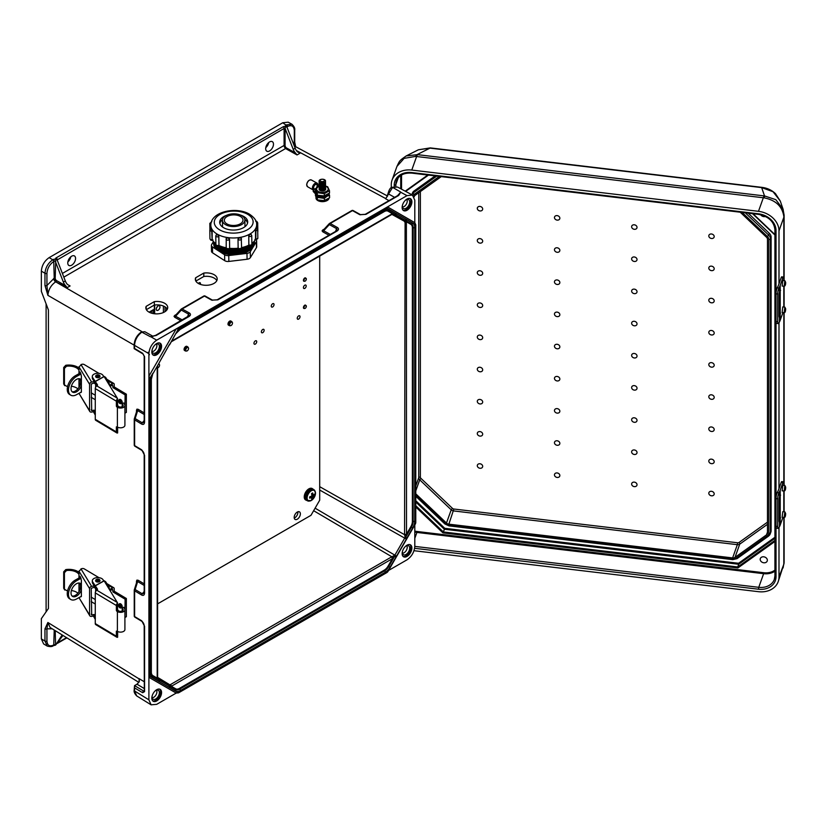 <?xml version="1.0" encoding="UTF-8"?>
<svg xmlns="http://www.w3.org/2000/svg" width="827" height="827" viewBox="0 0 827 827"><rect width="100%" height="100%" fill="white"/><g stroke="black" fill="none" stroke-linecap="round" stroke-linejoin="round"><path stroke-width="1.24" d="M402.46 553.16A4.424 2.553 120 0 0 404.093 552.746A4.424 2.553 120 0 0 406.822 549.324A4.424 2.553 120 0 0 406.76 545.706M402.47 551.402A5.169 2.977 120 0 0 403.007 554.359A5.169 2.977 120 0 0 406.036 554.472A5.169 2.977 120 0 0 409.53 549.469A5.169 2.977 120 0 0 408.083 545.582A5.169 2.977 120 0 0 406.036 546.037A5.169 2.977 120 0 0 405.251 546.585M407.008 545.189A6.885 3.98 120 0 0 402.511 551.258A6.885 3.98 120 0 0 403.566 556.778A6.885 3.98 120 0 0 407.008 556.437A6.885 3.98 120 0 0 411.515 550.368A6.885 3.98 120 0 0 410.45 544.848A6.885 3.98 120 0 0 407.008 545.189M403.111 556.437A6.885 3.98 120 0 0 406.036 555.878A6.885 3.98 120 0 0 410.388 550.255A6.885 3.98 120 0 0 409.934 544.631M136.858 581.67A1.375 0.796 180 0 0 136.486 581.216L136.931 580.099L138.171 580.265A1.375 0.806 -59.1 0 1 137.654 581.546L137.096 581.267L134.398 589.703M156.448 690.225A4.424 2.553 -60 0 1 156.499 693.843A4.424 2.553 -60 0 1 153.77 697.264A4.424 2.553 -60 0 1 152.137 697.678M154.938 691.103A5.169 2.977 -60 0 1 155.724 690.555A5.169 2.977 -60 0 1 157.771 690.1A5.169 2.977 -60 0 1 159.208 693.998A5.169 2.977 -60 0 1 155.724 698.991A5.169 2.977 -60 0 1 152.695 698.887A5.169 2.977 -60 0 1 152.158 695.921M156.696 700.955A6.885 3.98 -60 0 1 153.253 701.296A6.885 3.98 -60 0 1 152.199 695.776A6.885 3.98 -60 0 1 156.696 689.708A6.885 3.98 -60 0 1 160.138 689.367A6.885 3.98 -60 0 1 161.193 694.887A6.885 3.98 -60 0 1 156.696 700.955M159.611 689.149A6.885 3.98 -60 0 1 160.076 694.773A6.885 3.98 -60 0 1 155.724 700.397A6.885 3.98 -60 0 1 152.799 700.955M323.398 230.009A1.375 0.796 60 0 1 322.819 229.916L322.075 230.857A1.375 1.137 -177.9 0 0 323.161 230.413L323.688 230.754A1.375 0.806 -60.9 0 1 322.83 231.86L328.96 235.271M329.115 223.869L323.161 230.413M360.655 214.803A1.375 0.786 117.5 0 0 360.458 214.617L365.234 214.327A1.375 0.796 60 0 1 365.906 214.379L398.728 195.43L400.775 192.081L392.598 187.378L397.539 187.036L412.425 195.038L414.803 200.134L414.803 222.659L387.512 206.895L156.696 340.166C151.992 343.443 149.398 347.94 148.901 353.656L148.901 699.838L134.532 690.948L134.543 685.624L137.003 684.208L144.187 688.509M337.437 227.528L330.2 223.497A1.375 0.796 -120 0 0 329.528 223.445A1.375 0.796 -120 0 0 329.353 223.61A1.375 0.641 42.6 0 0 329.198 223.703A1.375 0.641 42.6 0 0 329.342 224.603L336.641 228.665L337.158 230.257L336.372 230.981A1.375 0.796 -120 0 1 337.044 231.043C338.822 229.823 338.977 228.676 337.519 227.58L337.437 227.528A1.375 0.806 119.1 0 0 336.579 228.634L335.555 231.457M406.76 199.524A4.424 2.553 -60 0 1 406.822 203.142A4.424 2.553 -60 0 1 404.093 206.564A4.424 2.553 -60 0 1 402.46 206.977M405.251 200.413A5.169 2.977 -60 0 1 406.036 199.855A5.169 2.977 -60 0 1 408.083 199.4A5.169 2.977 -60 0 1 409.53 203.297A5.169 2.977 -60 0 1 406.036 208.29A5.169 2.977 -60 0 1 403.007 208.187A5.169 2.977 -60 0 1 402.47 205.23M407.008 199.018A6.885 3.98 -60 0 1 410.45 198.676A6.885 3.98 -60 0 1 411.515 204.197A6.885 3.98 -60 0 1 407.008 210.265A6.885 3.98 -60 0 1 403.566 210.606A6.885 3.98 -60 0 1 402.511 205.086A6.885 3.98 -60 0 1 407.008 199.018M409.934 198.449A6.885 3.98 -60 0 1 410.388 204.073A6.885 3.98 -60 0 1 406.036 209.696A6.885 3.98 -60 0 1 403.111 210.265M269.581 141.934A5.51 3.184 -60 0 1 272.331 141.665A5.51 3.184 -60 0 1 273.179 146.079A5.51 3.184 -60 0 1 269.581 150.938A5.51 3.184 -60 0 1 266.821 151.207A5.51 3.184 -60 0 1 265.984 146.792A5.51 3.184 -60 0 1 269.581 141.934M268.703 142.564A5.51 3.184 -60 0 1 265.787 147.609M293.223 149.356A6.885 3.98 -120 0 0 295.394 152.902L286.555 147.981A2.067 1.189 60 0 1 286.524 147.961A2.067 1.189 60 0 1 285.067 145.438L285.108 128.454L293.223 149.356L295.167 148.229A6.885 3.98 60 0 0 297.338 151.775L299.953 153.243L297.358 151.796M62.387 273.437L284.095 145.438A2.75 1.592 -120 0 0 286.039 148.808A2.75 1.592 -120 0 0 286.07 148.829L297.038 154.938L295.394 152.902M175.117 315.893L175.613 315.273L175.117 315.893A1.375 1.137 2.1 0 1 174.032 316.338L174.786 317.33A1.375 0.806 119.1 0 0 175.634 316.234L175.117 315.893L181.072 309.339M156.179 335.462A1.375 0.796 60 0 0 155.507 335.411L189.114 315.728L188.587 314.136L181.299 310.073A1.375 0.641 -137.4 0 1 181.154 309.174A1.375 0.641 -137.4 0 1 181.309 309.081A1.375 0.796 60 0 1 181.475 308.916A1.375 0.796 60 0 1 182.147 308.978L189.466 313.051C190.923 314.146 190.768 315.304 189.001 316.514L156.179 335.462L150.307 336.692L141.851 332.154C137.385 335.524 134.946 339.928 134.532 345.355L134.543 348.446L142.668 353.305A1.375 0.806 120.9 0 0 142.947 353.935L134.139 348.663L134.139 344.807A1.375 0.796 180 0 0 134.532 345.355L148.901 353.656M188.329 316.462A1.375 0.796 60 0 1 189.001 316.514M136.858 410.719A1.375 0.796 0 0 0 136.486 410.264L136.931 409.148A1.375 1.137 57.9 0 1 137.096 410.316L137.654 410.595A1.375 0.806 120.9 0 0 138.171 409.313L136.931 409.148M134.398 418.751L137.096 410.316M152.137 351.496A4.424 2.553 120 0 0 153.77 351.082A4.424 2.553 120 0 0 156.499 347.66A4.424 2.553 120 0 0 156.448 344.042M152.158 349.749A5.169 2.977 120 0 0 152.695 352.705A5.169 2.977 120 0 0 155.724 352.809A5.169 2.977 120 0 0 159.208 347.816A5.169 2.977 120 0 0 157.771 343.918A5.169 2.977 120 0 0 155.724 344.383A5.169 2.977 120 0 0 154.938 344.931M156.696 354.783A6.885 3.98 120 0 0 161.193 348.715A6.885 3.98 120 0 0 160.138 343.195A6.885 3.98 120 0 0 156.696 343.536A6.885 3.98 120 0 0 152.199 349.604A6.885 3.98 120 0 0 153.253 355.124A6.885 3.98 120 0 0 156.696 354.783M152.799 354.783A6.885 3.98 120 0 0 155.724 354.214A6.885 3.98 120 0 0 160.076 348.601A6.885 3.98 120 0 0 159.611 342.978M71.66 265.198A5.51 3.184 120 0 0 75.267 260.35A5.51 3.184 120 0 0 74.42 255.936A5.51 3.184 120 0 0 71.66 256.205A5.51 3.184 120 0 0 68.062 261.063A5.51 3.184 120 0 0 68.91 265.477A5.51 3.184 120 0 0 71.66 265.198M67.866 261.88A5.51 3.184 120 0 0 70.781 256.825M55.244 261.167L63.359 282.069L65.302 280.942L57.197 260.04L55.771 259.192L55.202 278.141A2.067 1.189 -120 0 0 56.691 280.694L65.529 285.615L67.173 287.641L55.678 281.842C51.005 285.139 48.4 289.636 47.894 295.342L44.968 285.501A1.375 0.796 0 0 0 46.932 285.511L47.894 295.342L134.139 345.138M67.494 284.509L70.088 285.956L67.473 284.488A6.885 3.98 -120 0 1 65.302 280.942M400.692 192.236L407.008 195.637L387.512 206.895L387.108 208.259L178.549 328.67L169.39 345.045L175.634 333.85A9.521 5.5 -60 0 1 180.4 328.826L385.258 210.544A1.375 0.796 60 0 1 384.968 211.174L180.11 329.456A1.375 0.796 60 0 0 180.4 328.826M178.549 328.67L176.192 328.898L148.901 376.171L149.873 378.332L149.873 676.29L148.901 677.313L176.192 693.078L156.696 704.335L151.093 704.821L148.901 699.838M154.298 301.648L146.141 306.352A10.937 6.202 -0.9 0 0 145.852 307.83A10.937 6.202 -0.9 0 0 156.882 313.867A10.937 6.202 -0.9 0 0 167.716 307.499A10.937 6.202 -0.9 0 0 154.298 301.648L154.349 305.049L146.369 309.66M203.773 273.086L195.617 277.789A10.937 6.202 -0.9 0 0 195.337 279.257A10.937 6.202 -0.9 0 0 206.357 285.294A10.937 6.202 -0.9 0 0 217.201 278.937A10.937 6.202 -0.9 0 0 203.773 273.086L203.824 276.487L195.854 281.087M387.005 196.506L392.598 187.378A1.375 0.837 -116.9 0 0 391.936 187.315L397.539 187.036M53.755 261.487C49.641 264.361 47.366 268.299 46.932 273.292L46.932 285.511L54.231 278.141L53.755 261.487A1.375 0.796 60 0 0 52.783 259.792L53.259 259.523A2.067 1.189 180 0 1 55.605 259.285M44.968 285.501L44.968 273.282L41.35 271.122L41.35 291.362L48.431 310.001L48.431 608.476L41.35 618.648L41.35 638.889L43.583 643.902L47.211 646.073C50.199 646.869 52.287 646.724 53.466 645.629A1.375 0.796 -120 0 0 53.755 644.998C49.641 646.869 47.366 645.567 46.932 641.059L46.932 628.84L47.894 622.493L44.968 628.84A1.375 0.796 -0 0 0 46.932 628.84L52.235 628.809M285.108 128.454L285.635 126.479L287.052 127.327L295.167 148.229M41.35 271.122C41.846 265.405 44.441 260.908 49.144 257.621L282.751 122.747L286.039 125.125A2.067 1.189 0 0 0 285.635 126.479M287.01 127.244L287.486 126.541C291.6 124.66 293.874 125.973 294.309 130.47A1.375 0.796 180 0 0 294.712 129.911C295.053 128.309 294.143 126.428 291.972 124.267L288.209 122.179L282.751 122.747M167.323 309.205A10.937 6.202 -0.9 0 0 154.349 305.049M216.808 280.642A10.937 6.202 -0.9 0 0 203.824 276.487M65.529 285.615A6.885 3.98 60 0 1 63.359 282.069M46.932 273.292A1.375 0.796 0 0 1 44.968 273.282C45.464 267.576 48.069 263.079 52.783 259.792L49.144 257.621M144.818 331.72L141.851 332.154A1.375 0.744 -122.9 0 0 141.179 332.092L144.818 331.72L153.119 336.341L150.431 336.651M150.307 336.692L152.726 336.175M144.58 356.695L144.58 422.028C144.405 424.21 143.453 424.902 141.727 424.117L134.625 419.858A1.375 0.796 180 0 1 134.232 419.31A1.375 0.796 180 0 1 134.294 419.072A1.375 0.641 17.4 0 1 134.294 418.896A1.375 0.641 17.4 0 1 135.142 418.576L142.254 422.824L143.95 422.514L144.187 421.47L144.187 356.148A1.375 0.796 180 0 0 144.58 356.695L142.668 353.305M171.375 341.727L392.081 214.307A1.375 0.796 -120 0 0 392.36 213.676L394.603 214.224A1.375 0.517 108.5 0 1 394.489 214.214A1.375 0.517 108.5 0 1 394.417 214.172L405.096 220.333L404.579 534.201A1.375 0.796 180 0 0 406.512 534.19L405.096 537.374L404.579 534.201M157.606 365.586L157.606 677.571A1.375 0.796 -0 0 1 157.202 678.13L158.784 679.794A1.375 1.127 120 0 1 158.784 681.293L152.902 677.902A9.521 5.5 120 0 1 150.938 673.54L150.938 379.851A9.521 5.5 -60 0 1 152.902 373.215L149.873 378.332M144.187 454.788L144.187 592.421A1.375 0.796 0 0 0 144.58 592.98L144.58 455.346A1.375 0.796 0 0 1 144.187 454.788L144.187 454.788C144.063 453.072 143.34 451.645 142.017 450.477L142.017 450.477A1.375 0.806 -59.1 0 1 141.727 449.857L144.58 455.346M144.58 422.028A1.375 0.796 180 0 1 144.187 421.47M134.698 445.991A1.375 1.313 59.5 0 1 134.325 445.339M337.044 231.043L217.852 299.86A1.375 0.796 -120 0 0 217.181 299.798L336.372 230.981M204.062 295.983A1.375 1.313 -179.5 0 1 204.817 295.973M174.032 316.338L174.776 315.387A1.375 0.796 -120 0 0 175.355 315.49M407.008 195.637L412.425 195.038M388.514 570.485L407.008 559.817C411.712 556.53 414.306 552.033 414.803 546.316L414.803 524.969M286.7 126.727L287.052 127.327M412.745 527.884L411.453 527.13L405.571 537.323L406.863 538.067L412.745 527.884A9.521 5.5 -60 0 0 414.72 521.248L414.72 227.559A9.521 5.5 120 0 0 412.745 223.197L406.357 219.372L415.774 224.81L415.774 522.767L406.357 539.09L404.692 538.129L405.096 537.374L406.863 538.067L406.408 539.008L404.692 538.129L319.698 490.039M415.774 224.81L414.803 222.659L387.512 206.895M294.288 145.965L387.336 195.916M291.962 124.267L286.514 124.846A1.375 0.796 60 0 1 287.486 126.541M400.775 192.081L397.601 195.637M294.712 129.911L294.712 142.13A1.375 0.796 180 0 1 294.309 142.689L295.663 146.627M406.377 221.605L405.571 220.551A1.375 1.354 -165.8 0 1 405.096 220.333A1.375 1.096 140.1 0 0 406.863 219.806A1.375 1.127 -60 0 1 405.571 220.551L411.453 223.952A8.229 4.745 -60 0 1 413.149 227.714L413.149 521.403L412.373 521.475A7.577 4.373 120 0 1 410.802 526.758L406.512 534.19L406.377 221.605A1.375 0.899 -171.8 0 1 404.61 221.378L391.915 214.4M387.108 208.259L396.474 213.666A1.375 1.127 118.3 0 1 394.851 214.317L404.744 220.034A1.375 1.127 121.7 0 0 406.408 219.403M396.474 213.666L395.895 213.469A1.375 1.096 99.9 0 1 394.686 214.265L394.851 214.317A1.375 1.127 118.3 0 1 394.841 214.317L394.861 214.327A0.693 0.558 -60 0 1 394.872 214.327A1.375 1.127 120 0 0 396.526 213.697L406.357 219.372A1.375 1.127 120 0 1 404.692 220.003L393.869 214.059M412.745 223.197A1.375 1.127 120 0 1 411.453 223.952A0.693 0.558 -60 0 0 410.802 224.324L406.512 221.843A1.375 0.796 180 0 1 404.579 221.853M385.599 198.656L387.636 195.896L386.933 196.619L388.09 193.373C389.145 189.579 390.427 187.564 391.936 187.315M394.634 197.353L388.494 193.931A1.375 0.734 -176.5 0 1 388.09 193.373M400.713 192.153L398.056 195.379A1.375 0.796 60 0 1 398.728 195.43M352.871 210.503A1.375 1.313 0.5 0 0 352.106 210.513M406.408 539.008L387.108 572.429L387.512 571.075L387.108 572.429L178.549 692.84L169.173 687.433A1.375 1.127 -61.7 0 0 168.894 685.676L158.65 679.66A1.375 0.517 -48.5 0 1 158.722 679.701L157.626 677.923A1.375 0.662 -6.8 0 0 157.564 677.758M62.976 635.456L55.605 645.06L62.17 634.96M139.091 678.895L138.977 678.822A1.375 0.796 180 0 1 139.091 678.895L139.143 681.882L137.003 684.208M55.605 645.06L55.202 630.65M176.192 693.078L178.549 692.84M391.409 557.016L394.872 555.155L396.526 556.116L390.024 567.25A9.521 5.5 -60 0 1 385.258 572.274A1.375 0.796 -120 0 0 384.607 570.837A8.229 4.745 120 0 0 388.721 566.495L394.603 556.313L392.36 558.69A1.375 0.796 60 0 0 391.409 557.016L170.383 684.622L169.328 685.831L159.001 679.97A1.375 1.127 -58.3 0 0 158.991 679.959L158.991 679.959A0.693 0.558 120 0 1 159.001 679.97L158.867 679.846A1.375 1.096 -39.9 0 0 158.753 679.742M138.853 682.378L50.096 627.486L47.894 622.493L138.977 678.822L139.35 681.345M44.968 628.84L44.968 641.059L47.211 646.073M151.093 704.821L136.713 695.931L134.532 690.948A1.375 0.796 180 0 1 134.139 690.4L134.543 685.624L143.66 691.052A1.375 0.806 -59.1 0 0 142.668 692.726L144.58 691.63L144.58 626.297A1.375 0.796 180 0 1 144.187 625.739L144.322 691.134M144.187 592.421L143.95 593.466L142.254 593.776L135.142 589.527A1.375 0.641 -162.6 0 0 134.294 589.847A1.375 0.641 -162.6 0 0 134.294 590.033A1.375 0.796 0 0 0 134.232 590.261A1.375 0.796 0 0 0 134.625 590.809L141.727 595.068C143.453 595.853 144.405 595.161 144.58 592.98M384.286 570.123L384.607 570.837L179.748 689.118A8.229 4.745 -60 0 1 175.634 689.522L169.752 686.131L171.344 686.296L392.36 558.69L388.07 566.123A7.577 4.373 120 0 1 384.286 570.123L179.418 688.395A7.577 4.373 -60 0 1 175.634 688.777L171.344 686.296A1.375 0.796 60 0 0 170.383 684.622M157.606 677.375L169.99 684.89A1.375 0.899 51.8 0 1 171.065 686.307M169.173 687.433L169.752 687.63A1.375 1.127 -60 0 0 169.752 686.131A1.375 1.354 -134.2 0 0 169.328 685.831A1.375 1.096 -80.1 0 1 169.752 687.63L175.634 691.021A9.521 5.5 120 0 0 180.4 690.555L385.258 572.274M152.902 677.902A1.375 1.127 -60 0 0 152.902 676.403L158.784 679.794A1.375 0.517 -48.5 0 0 158.722 679.701A1.375 1.375 0 0 1 158.867 679.846A1.375 1.096 -39.9 0 1 158.784 681.293L159.249 681.696A1.375 1.127 -58.3 0 0 159.001 679.97L159.001 679.959A1.375 1.127 -60 0 1 159.291 681.727L149.873 676.29M157.347 678.388A1.375 0.662 -6.8 0 0 157.626 677.923L157.606 677.571M134.325 616.291A1.375 1.313 -120.5 0 0 134.698 616.952M137.096 581.267L136.817 582.001L137.096 581.267A1.375 1.137 -122.1 0 0 136.931 580.099M396.474 556.199L394.861 555.155L404.692 538.129L394.861 555.155L315.108 508.171M313.64 510.704L391.864 556.788A1.375 0.672 67 0 1 392.66 558.37M394.603 556.313L395.895 557.067L394.603 556.313M406.377 534.614A1.375 0.672 173 0 1 404.61 534.718L319.698 486.679M195.668 280.715L195.617 277.789M146.183 309.288L146.141 306.352M763.766 562.773A3.649 2.915 -160.4 0 0 767.208 561.026A3.649 2.915 -160.4 0 0 763.766 556.819A3.649 2.915 -160.4 0 0 760.333 558.566A3.649 2.915 -160.4 0 0 763.766 562.773M557.16 380.947A2.75 2.202 -160.4 0 0 559.858 379.024A2.75 2.202 -160.4 0 0 557.16 376.45A2.75 2.202 -160.4 0 0 554.462 378.384A2.75 2.202 -160.4 0 0 557.16 380.947M479.991 371.768A2.75 2.202 -160.4 0 0 482.689 369.845A2.75 2.202 -160.4 0 0 479.991 367.271A2.75 2.202 -160.4 0 0 477.293 369.204A2.75 2.202 -160.4 0 0 479.991 371.768M557.16 413.118A2.75 2.202 -160.4 0 0 559.858 411.184A2.75 2.202 -160.4 0 0 557.16 408.621A2.75 2.202 -160.4 0 0 554.462 410.543A2.75 2.202 -160.4 0 0 557.16 413.118M479.991 403.938A2.75 2.202 -160.4 0 0 482.689 402.005A2.75 2.202 -160.4 0 0 479.991 399.441A2.75 2.202 -160.4 0 0 477.293 401.364A2.75 2.202 -160.4 0 0 479.991 403.938M557.16 445.277A2.75 2.202 -160.4 0 0 559.858 443.355A2.75 2.202 -160.4 0 0 557.16 440.781A2.75 2.202 -160.4 0 0 554.462 442.714A2.75 2.202 -160.4 0 0 557.16 445.277M479.991 436.098A2.75 2.202 -160.4 0 0 482.689 434.175A2.75 2.202 -160.4 0 0 479.991 431.601A2.75 2.202 -160.4 0 0 477.293 433.534A2.75 2.202 -160.4 0 0 479.991 436.098M557.16 477.448A2.75 2.202 -160.4 0 0 559.858 475.525A2.75 2.202 -160.4 0 0 557.16 472.951A2.75 2.202 -160.4 0 0 554.462 474.874A2.75 2.202 -160.4 0 0 557.16 477.448M479.991 468.268A2.75 2.202 -160.4 0 0 482.689 466.335A2.75 2.202 -160.4 0 0 479.991 463.771A2.75 2.202 -160.4 0 0 477.293 465.694A2.75 2.202 -160.4 0 0 479.991 468.268M634.33 385.63A2.75 2.202 19.6 0 1 637.028 388.204A2.75 2.202 19.6 0 1 634.33 390.127A2.75 2.202 19.6 0 1 631.632 387.563A2.75 2.202 19.6 0 1 634.33 385.63M711.499 394.81A2.75 2.202 19.6 0 1 714.197 397.384A2.75 2.202 19.6 0 1 711.499 399.317A2.75 2.202 19.6 0 1 708.801 396.743A2.75 2.202 19.6 0 1 711.499 394.81M634.33 417.8A2.75 2.202 19.6 0 1 637.028 420.374A2.75 2.202 19.6 0 1 634.33 422.297A2.75 2.202 19.6 0 1 631.632 419.723A2.75 2.202 19.6 0 1 634.33 417.8M711.499 426.98A2.75 2.202 19.6 0 1 714.197 429.554A2.75 2.202 19.6 0 1 711.499 431.477A2.75 2.202 19.6 0 1 708.801 428.913A2.75 2.202 19.6 0 1 711.499 426.98M634.33 449.96A2.75 2.202 19.6 0 1 637.028 452.534A2.75 2.202 19.6 0 1 634.33 454.468A2.75 2.202 19.6 0 1 631.632 451.893A2.75 2.202 19.6 0 1 634.33 449.96M711.499 459.15A2.75 2.202 19.6 0 1 714.197 461.714A2.75 2.202 19.6 0 1 711.499 463.647A2.75 2.202 19.6 0 1 708.801 461.073A2.75 2.202 19.6 0 1 711.499 459.15M634.33 482.131A2.75 2.202 19.6 0 1 637.028 484.705A2.75 2.202 19.6 0 1 634.33 486.627A2.75 2.202 19.6 0 1 631.632 484.064A2.75 2.202 19.6 0 1 634.33 482.131M711.499 491.31A2.75 2.202 19.6 0 1 714.197 493.884A2.75 2.202 19.6 0 1 711.499 495.807A2.75 2.202 19.6 0 1 708.801 493.243A2.75 2.202 19.6 0 1 711.499 491.31M765.451 216.447A3.649 2.915 19.6 0 1 763.766 216.602A3.649 2.915 19.6 0 1 760.675 214.741M557.16 348.787A2.75 2.202 19.6 0 1 554.462 346.213A2.75 2.202 19.6 0 1 557.16 344.29A2.75 2.202 19.6 0 1 559.858 346.854A2.75 2.202 19.6 0 1 557.16 348.787M479.991 339.608A2.75 2.202 19.6 0 1 477.293 337.034A2.75 2.202 19.6 0 1 479.991 335.1A2.75 2.202 19.6 0 1 482.689 337.674A2.75 2.202 19.6 0 1 479.991 339.608M557.16 316.617A2.75 2.202 19.6 0 1 554.462 314.053A2.75 2.202 19.6 0 1 557.16 312.12A2.75 2.202 19.6 0 1 559.858 314.694A2.75 2.202 19.6 0 1 557.16 316.617M479.991 307.437A2.75 2.202 19.6 0 1 477.293 304.863A2.75 2.202 19.6 0 1 479.991 302.94A2.75 2.202 19.6 0 1 482.689 305.514A2.75 2.202 19.6 0 1 479.991 307.437M557.16 284.457A2.75 2.202 19.6 0 1 554.462 281.883A2.75 2.202 19.6 0 1 557.16 279.95A2.75 2.202 19.6 0 1 559.858 282.524A2.75 2.202 19.6 0 1 557.16 284.457M479.991 275.267A2.75 2.202 19.6 0 1 477.293 272.703A2.75 2.202 19.6 0 1 479.991 270.77A2.75 2.202 19.6 0 1 482.689 273.344A2.75 2.202 19.6 0 1 479.991 275.267M557.16 252.287A2.75 2.202 19.6 0 1 554.462 249.713A2.75 2.202 19.6 0 1 557.16 247.79A2.75 2.202 19.6 0 1 559.858 250.364A2.75 2.202 19.6 0 1 557.16 252.287M479.991 243.107A2.75 2.202 19.6 0 1 477.293 240.533A2.75 2.202 19.6 0 1 479.991 238.61A2.75 2.202 19.6 0 1 482.689 241.174A2.75 2.202 19.6 0 1 479.991 243.107M557.16 220.116A2.75 2.202 19.6 0 1 554.462 217.553A2.75 2.202 19.6 0 1 557.16 215.62A2.75 2.202 19.6 0 1 559.858 218.194A2.75 2.202 19.6 0 1 557.16 220.116M479.991 210.937A2.75 2.202 19.6 0 1 477.293 208.373A2.75 2.202 19.6 0 1 479.991 206.44A2.75 2.202 19.6 0 1 482.689 209.014A2.75 2.202 19.6 0 1 479.991 210.937M634.33 353.47A2.75 2.202 -160.4 0 0 631.632 355.393A2.75 2.202 -160.4 0 0 634.33 357.967A2.75 2.202 -160.4 0 0 637.028 356.034A2.75 2.202 -160.4 0 0 634.33 353.47M711.499 362.65A2.75 2.202 -160.4 0 0 708.801 364.573A2.75 2.202 -160.4 0 0 711.499 367.147A2.75 2.202 -160.4 0 0 714.197 365.224A2.75 2.202 -160.4 0 0 711.499 362.65M634.33 321.3A2.75 2.202 -160.4 0 0 631.632 323.233A2.75 2.202 -160.4 0 0 634.33 325.797A2.75 2.202 -160.4 0 0 637.028 323.874A2.75 2.202 -160.4 0 0 634.33 321.3M711.499 330.48A2.75 2.202 -160.4 0 0 708.801 332.413A2.75 2.202 -160.4 0 0 711.499 334.976A2.75 2.202 -160.4 0 0 714.197 333.054A2.75 2.202 -160.4 0 0 711.499 330.48M634.33 289.14A2.75 2.202 -160.4 0 0 631.632 291.063A2.75 2.202 -160.4 0 0 634.33 293.637A2.75 2.202 -160.4 0 0 637.028 291.704A2.75 2.202 -160.4 0 0 634.33 289.14M711.499 298.32A2.75 2.202 -160.4 0 0 708.801 300.242A2.75 2.202 -160.4 0 0 711.499 302.816A2.75 2.202 -160.4 0 0 714.197 300.883A2.75 2.202 -160.4 0 0 711.499 298.32M634.33 256.97A2.75 2.202 -160.4 0 0 631.632 258.903A2.75 2.202 -160.4 0 0 634.33 261.466A2.75 2.202 -160.4 0 0 637.028 259.544A2.75 2.202 -160.4 0 0 634.33 256.97M711.499 266.149A2.75 2.202 -160.4 0 0 708.801 268.082A2.75 2.202 -160.4 0 0 711.499 270.646A2.75 2.202 -160.4 0 0 714.197 268.723A2.75 2.202 -160.4 0 0 711.499 266.149M634.33 224.799A2.75 2.202 -160.4 0 0 631.632 226.732A2.75 2.202 -160.4 0 0 634.33 229.306A2.75 2.202 -160.4 0 0 637.028 227.373A2.75 2.202 -160.4 0 0 634.33 224.799M711.499 233.989A2.75 2.202 -160.4 0 0 708.801 235.912A2.75 2.202 -160.4 0 0 711.499 238.486A2.75 2.202 -160.4 0 0 714.197 236.553A2.75 2.202 -160.4 0 0 711.499 233.989M740.217 212.198L766.484 237.225A3.442 2.75 19.6 0 1 767.477 239.323L767.477 533.022A3.442 2.75 -160.4 0 1 767.342 533.777A3.442 2.75 -160.4 0 1 766.484 534.883L735.007 557.388L739.731 544.145L767.477 524.318M767.477 522.147L739.059 542.46A2.067 1.654 -160.4 0 1 737.622 542.781L453.868 509.018L448.865 524.163L732.619 557.925A3.442 2.75 -160.4 0 0 735.007 557.388M448.865 524.163A3.442 2.75 19.6 0 1 446.477 523.057L415.774 493.812M441.267 176.627L414.999 195.399A3.442 2.75 -160.4 0 0 414.141 196.516A3.442 2.75 -160.4 0 0 414.069 196.754M748.166 213.139L769.317 233.286A6.202 4.962 19.6 0 1 771.095 237.08L771.095 530.769L770.454 532.557A1.375 0.796 180 0 1 768.821 533.177L768.821 239.489A4.817 3.856 19.6 0 0 767.435 236.543L742.129 212.425M783.831 280.591L783.831 217.294L778.993 230.857A20.933 16.747 -160.4 0 0 758.483 211.319L411.774 170.073L416.612 156.51A13.77 2.274 -83.2 0 1 417.47 154.649L406.14 155.952M784.12 280.622L784.12 215.682A13.77 7.95 -0 0 1 783.831 217.294L783.82 216.457C782.342 206.45 775.84 200.248 764.313 197.88L415.64 156.396L404.155 158.35L396.939 166.423L392.05 180.131A20.933 16.747 19.6 0 0 391.264 184.731L391.264 187.729M778.993 527.585L778.993 577.029A20.933 16.747 19.6 0 1 778.207 581.629A20.933 16.747 19.6 0 1 758.483 591.687L414.017 550.71M778.993 230.857L778.993 283.795M778.993 322.819L778.993 488.561M392.05 180.131A20.933 16.747 19.6 0 1 411.774 170.073M780.264 201.033L773.059 191.73L761.657 187.595A5.51 0.91 -83.2 0 1 761.967 187.367L761.967 187.367C767.177 188.008 771.684 190.086 775.457 193.611L780.264 201.023L783.231 209.676M764.313 197.88L764.53 195.937L775.788 199.658L783.045 209.107M771.095 237.08L770.454 238.869L770.454 532.557A6.202 4.962 19.6 0 1 770.216 533.922L770.857 532.133A6.202 4.962 -160.4 0 0 771.095 530.769M414.007 191.016A6.202 4.962 -160.4 0 0 412.466 193.022L411.856 194.738A6.202 4.962 19.6 0 1 413.366 192.805L414.007 191.016L435.157 175.903M783.82 216.457A13.77 6.151 -1.1 0 0 784.11 215.134L783.045 209.097M396.939 166.423C399.823 160.51 398.924 161.038 406.222 155.921L418.39 149.78L429.968 148.126A5.51 0.91 -83.2 0 1 430.278 147.899L761.967 187.367M415.64 156.396A13.77 4.218 -80.4 0 1 417.139 154.597L429.968 148.126L761.657 187.595L764.53 195.937L417.47 154.649M778.993 577.029L783.82 564.272L778.207 581.629M415.774 502.02L444.337 529.228L738.707 564.252L737.736 566.981L443.365 531.957L444.75 528.308L415.774 500.707M783.82 564.272A13.77 9.573 1.3 0 0 784.11 562.453L784.11 562.453A13.77 9.573 1.3 0 0 784.11 562.122M774.92 538.367L738.707 564.252L738.563 563.27L444.75 528.308M415.774 505.679L443.365 531.957L442.941 532.867L737.88 567.963L737.736 566.981L774.92 540.393M782.797 485.242L782.135 490.793L784.192 491.042L784.854 485.48L782.797 485.242M784.854 511.913L782.797 511.665L782.135 517.226L784.192 517.464L784.854 511.913L785.65 513.505C785.619 516.172 785.133 517.495 784.192 517.464M780.223 521.165L779.468 522.602L779.117 521.279L779.117 498.598L780.223 493.905L780.223 524.949L782.911 517.402A4.373 0.724 96.8 0 0 782.942 517.32M779.479 522.602L779.468 526.654A34.982 20.199 -0 0 0 780.223 524.949M783.789 511.779A4.373 0.724 96.8 0 0 783.8 511.365L783.8 491M783.427 481.81A4.373 0.724 96.8 0 0 782.911 482.586L781.195 482.379A4.373 0.724 -83.2 0 1 781.711 481.603L783.427 481.81A4.373 0.724 96.8 0 1 783.8 483.681L783.8 485.356M778.951 492.851A4.373 1.023 99.8 0 0 777.7 498.836L776.026 498.547A4.373 1.023 -80.2 0 1 777.277 492.561L778.951 492.851L779.468 491.838A34.982 20.199 -0 0 0 780.223 490.132L782.911 482.586M781.195 482.379L778.507 489.925A33.235 19.186 180 0 1 777.793 491.548L777.277 492.561M778.207 528.412L776.532 528.122A4.373 1.023 -80.2 0 1 776.026 526.23L777.7 526.52A4.373 1.023 99.8 0 0 778.207 528.412A4.373 1.023 99.8 0 0 778.951 527.667L779.468 526.654M776.026 498.547L776.026 526.23M777.7 498.836L777.7 526.52M99.974 376.316A2.192 1.261 180 0 1 99.995 376.481A2.192 1.261 180 0 1 98.63 377.65A2.192 1.261 180 0 1 96.232 377.35A2.192 1.261 180 0 1 95.622 376.481A2.192 1.261 180 0 1 95.643 376.316M66.501 366.227L64.423 368.418L63.689 367.498L65.757 365.286L66.501 366.227A10.751 6.202 0 0 1 78.782 369.814L78.968 369.762M89.574 410.709A2.192 1.685 148.7 0 0 89.771 411.422L78.978 393.321L89.574 410.709L89.574 384.286L78.978 366.888L78.978 373.721M78.978 387.367L78.978 378.704M77.893 388.866A10.751 6.202 0 0 0 71.391 386.23M67.711 386.106A10.751 6.202 0 0 0 66.501 386.219L64.423 384.844L64.702 385.682L63.689 383.924L63.689 367.498M63.689 383.924L64.423 384.844L64.423 368.418M78.978 367.994A12.498 7.216 0 0 0 65.757 365.286M78.978 366.888L81.759 364.325A2.192 1.261 180 0 1 84.282 364.583L98.971 373.37M103.354 375.985L105.298 377.143A2.192 1.261 180 0 1 105.784 377.608L109.092 383.035A2.192 1.261 180 0 1 109.216 383.459A2.192 1.261 180 0 1 108.792 384.204M96.749 385.051L94.03 383.025L94.371 381.847L92.614 378.962A5.51 3.184 180 0 1 92.304 377.908L92.304 376.481A5.51 3.184 180 0 1 96.883 373.339A5.51 3.184 180 0 1 103.013 375.427L103.757 376.657M109.216 384.906A2.192 1.261 0 0 0 109.216 384.886L109.216 383.459M94.371 381.847L97.152 385.702M122.2 403.287L123.885 403.018L124.753 404.858A4.373 2.522 180 0 1 124.908 405.519A4.373 2.522 180 0 1 122.169 407.866A4.373 2.522 180 0 1 117.382 407.277L116.369 406.243L116.369 401.198L95.27 388.587A2.192 1.282 -59.1 0 1 96.842 385.92L117.279 398.138L117.63 405.54L118.643 406.574A2.626 1.52 0 0 0 121.517 406.925A2.626 1.52 0 0 0 123.151 405.519A2.626 1.52 0 0 0 123.068 405.127L122.2 403.287L122.2 406.688M117.62 427.177L117.62 432.955A2.192 1.282 120.9 0 1 116.814 432.903A2.192 1.282 120.9 0 1 116.359 431.901L116.359 426.866L117.382 427.042A4.373 2.522 0 0 0 122.169 427.631A4.373 2.522 0 0 0 124.908 425.295L124.908 405.519M116.814 432.903L95.715 420.292A2.192 1.282 -59.1 0 1 95.27 419.289L116.359 431.901M95.27 388.587L95.27 419.289M96.852 385.92L96.842 385.92A2.099 1.209 180 0 0 97.493 385.041A2.099 1.209 180 0 0 97.379 384.638L92.614 377.536A5.51 3.184 180 0 1 92.304 376.481M117.279 398.138L104.15 376.585L95.27 381.547M93.42 411.712L95.27 415.102M95.394 413.882L94.03 411.588L94.03 410.161L95.27 411.081M95.27 412.508L94.371 411.846M89.771 411.422A2.192 1.685 148.7 0 0 91.632 412.073L94.03 411.588M91.218 409.82L91.714 410.626L94.03 410.161M91.714 410.626L91.218 384.017L94.03 383.025M80.963 364.542L91.632 382.084L94.03 381.598M91.632 382.084A2.192 1.685 148.7 0 0 89.574 384.286M79.268 373.556L80.033 371.974L81.377 375.882L81.377 392.163L80.508 392.463M79.268 386.891L79.268 378.725M80.043 371.995L79.268 372.429L80.033 371.974M81.377 392.163L80.601 392.629L81.366 392.194M91.218 397.301L95.27 399.72M80.653 380.792L80.653 382.973M117.63 398.748A2.192 1.282 120.9 0 0 116.369 401.198M121.383 403.338A2.192 1.24 -119.1 0 0 121.734 403.245A2.192 1.24 -119.1 0 0 122.076 401.508A2.192 1.24 -119.1 0 0 120.67 399.555A2.192 1.24 -119.1 0 0 119.605 399.431A2.192 1.24 -119.1 0 0 119.336 399.689M79.723 378.807A7.588 4.455 -59.1 0 1 80.736 381.836A7.588 4.455 -59.1 0 1 77.738 389.041A7.588 4.455 -59.1 0 1 72.032 391.678M81.377 380.11A7.588 4.455 120.9 0 0 80.384 379.097A7.588 4.455 120.9 0 0 74.42 381.02A7.588 4.455 120.9 0 0 71.029 388.649A7.588 4.455 120.9 0 0 72.59 392.122A7.588 4.455 120.9 0 0 81.377 385.661M95.27 395.244L91.218 392.835M125.115 394.892L112.958 387.625L114.219 386.922L126.366 394.19L125.115 394.892L124.908 412.962M112.958 387.625L112.586 384.979L110.105 386.364M80.56 372.832L75.278 375.789L76.487 376.512A11.144 6.544 120.9 0 0 68.476 390.075A11.144 6.544 120.9 0 0 70.771 395.172A11.144 6.544 120.9 0 0 76.487 394.706L81.377 391.988M126.366 394.19L126.366 412.384L125.115 413.087M70.771 395.172L69.551 394.448A11.144 6.544 -59.1 0 1 67.256 389.352A11.144 6.544 -59.1 0 1 75.278 375.789M76.487 376.512L81.056 373.969M114.219 386.922L114.219 384.431A2.192 1.282 120.9 0 0 113.764 383.428A2.192 1.282 120.9 0 0 112.648 383.521L107.52 380.451M109.453 385.299L112.648 383.521M782.797 280.467L782.135 286.028L784.192 286.276L784.854 280.715L782.797 280.467M784.854 307.137L782.797 306.889L782.135 312.451L784.192 312.699L784.854 307.137L785.65 308.729C785.619 311.397 785.133 312.72 784.192 312.699M780.223 316.4L779.468 317.826L779.117 316.503L779.117 293.823L780.223 289.14L780.223 320.183L782.911 312.637A4.373 0.724 96.8 0 0 782.942 312.544M779.479 317.826L779.468 321.889A34.982 20.199 -0 0 0 780.223 320.183M783.789 307.013A4.373 0.724 96.8 0 0 783.8 306.59L783.8 286.225M783.427 277.045A4.373 0.724 96.8 0 0 782.911 277.81L781.195 277.614A4.373 0.724 -83.2 0 1 781.711 276.838L783.427 277.045A4.373 0.724 96.8 0 1 783.8 278.906L783.8 280.591M778.951 288.075A4.373 1.023 99.8 0 0 777.7 294.061L776.026 293.771A4.373 1.023 -80.2 0 1 777.277 287.786L778.951 288.075L779.468 287.062A34.982 20.199 -0 0 0 780.223 285.356L782.911 277.81M781.195 277.614L778.507 285.15A33.235 19.186 180 0 1 777.793 286.773L777.277 287.786M778.207 323.636L776.532 323.347A4.373 1.023 -80.2 0 1 776.026 321.455L777.7 321.744A4.373 1.023 99.8 0 0 778.207 323.636A4.373 1.023 99.8 0 0 778.951 322.902L779.468 321.889M776.026 293.771L776.026 321.455M777.7 294.061L777.7 321.744M99.974 580.626A2.192 1.261 180 0 1 99.995 580.781A2.192 1.261 180 0 1 98.63 581.95A2.192 1.261 180 0 1 96.232 581.66A2.192 1.261 180 0 1 95.622 580.781A2.192 1.261 180 0 1 95.643 580.626M66.501 570.527L64.423 572.729L63.689 571.808L65.757 569.596L66.501 570.527A10.751 6.202 0 0 1 78.782 574.124L78.968 574.072M89.574 615.019A2.192 1.685 148.7 0 0 89.771 615.733L78.978 597.621L89.574 615.019L89.574 588.586L78.978 571.188L78.978 578.021M78.978 591.677L78.978 583.014M77.893 593.166A10.751 6.202 0 0 0 71.391 590.54M67.711 590.406A10.751 6.202 0 0 0 66.501 590.53L64.423 589.155L64.702 589.992L63.689 588.235L63.689 571.808M63.689 588.235L64.423 589.155L64.423 572.729M78.978 572.305A12.498 7.216 0 0 0 65.757 569.596M78.978 571.188L81.759 568.625A2.192 1.261 180 0 1 84.282 568.893L98.971 577.67M103.354 580.296L105.298 581.453A2.192 1.261 180 0 1 105.784 581.908L109.092 587.346A2.192 1.261 180 0 1 109.216 587.759A2.192 1.261 180 0 1 108.792 588.514M96.749 589.351L94.03 587.325L94.371 586.157L92.614 583.273A5.51 3.184 180 0 1 92.304 582.208L92.304 580.781A5.51 3.184 180 0 1 96.883 577.649A5.51 3.184 180 0 1 103.013 579.727L103.757 580.957M109.216 589.206A2.192 1.261 0 0 0 109.216 589.186L109.216 587.759M94.371 586.157L97.152 590.013M122.2 607.597L123.885 607.328L124.753 609.168A4.373 2.522 180 0 1 124.908 609.83A4.373 2.522 180 0 1 122.169 612.166A4.373 2.522 180 0 1 117.382 611.587L116.369 610.543L116.369 605.509L95.27 592.887A2.192 1.282 -59.1 0 1 96.842 590.23L117.279 602.449L117.63 609.84L118.643 610.884A2.626 1.52 0 0 0 121.517 611.236A2.626 1.52 0 0 0 123.151 609.83A2.626 1.52 0 0 0 123.068 609.437L122.2 607.597L122.2 610.998M117.62 631.487L117.62 637.255A2.192 1.282 120.9 0 1 116.814 637.214A2.192 1.282 120.9 0 1 116.359 636.211L116.359 631.166L117.382 631.352A4.373 2.522 0 0 0 122.169 631.942A4.373 2.522 0 0 0 124.908 629.595L124.908 609.83M116.814 637.214L95.715 624.602A2.192 1.282 -59.1 0 1 95.27 623.599L116.359 636.211M95.27 592.887L95.27 623.599M96.852 590.22L96.842 590.23A2.099 1.209 180 0 0 97.493 589.351A2.099 1.209 180 0 0 97.379 588.948L92.614 581.836A5.51 3.184 180 0 1 92.304 580.781M117.279 602.449L104.15 580.885L95.27 585.847M93.42 616.022L95.27 619.413M95.394 618.193L94.03 615.898L94.03 614.471L95.27 615.391M95.27 616.818L94.371 616.146M89.771 615.733A2.192 1.685 148.7 0 0 91.632 616.384L94.03 615.898M91.218 614.12L91.714 614.937L94.03 614.471M91.714 614.937L91.218 588.328L94.03 587.325M80.963 568.852L91.632 586.384L94.03 585.898M91.632 586.384A2.192 1.685 148.7 0 0 89.574 588.586M79.268 577.866L80.033 576.274L81.377 580.192L81.377 596.474L80.508 596.774M79.268 591.191L79.268 583.025M80.043 576.295L79.268 576.729L80.033 576.274M81.377 596.474L80.601 596.929L81.366 596.505M91.218 601.611L95.27 604.03M80.653 585.102L80.653 587.284M117.63 603.059A2.192 1.282 120.9 0 0 116.369 605.509M121.383 607.649A2.192 1.24 -119.1 0 0 121.734 607.556A2.192 1.24 -119.1 0 0 122.076 605.809A2.192 1.24 -119.1 0 0 120.67 603.865A2.192 1.24 -119.1 0 0 119.605 603.741A2.192 1.24 -119.1 0 0 119.336 603.989M79.723 583.118A7.588 4.455 -59.1 0 1 80.736 586.147A7.588 4.455 -59.1 0 1 77.738 593.352A7.588 4.455 -59.1 0 1 72.032 595.988M81.377 584.42A7.588 4.455 120.9 0 0 80.384 583.397A7.588 4.455 120.9 0 0 74.42 585.33A7.588 4.455 120.9 0 0 71.029 592.959A7.588 4.455 120.9 0 0 72.59 596.432A7.588 4.455 120.9 0 0 81.377 589.971M95.27 599.554L91.218 597.135M125.115 599.203L112.958 591.936L114.219 591.233L126.366 598.5L125.115 599.203L124.908 617.273M112.958 591.936L112.586 589.289L110.105 590.664M80.56 577.143L75.278 580.089L76.487 580.812A11.144 6.544 120.9 0 0 68.476 594.386A11.144 6.544 120.9 0 0 70.771 599.482A11.144 6.544 120.9 0 0 76.487 599.017L81.377 596.288M126.366 598.5L126.366 616.694L125.115 617.397M70.771 599.482L69.551 598.758A11.144 6.544 -59.1 0 1 67.256 593.662A11.144 6.544 -59.1 0 1 75.278 580.089M76.487 580.812L81.056 578.269M114.219 591.233L114.219 588.731A2.192 1.282 120.9 0 0 113.764 587.728A2.192 1.282 120.9 0 0 112.648 587.821L107.52 584.761M109.453 589.599L112.648 587.821M225.74 224.758A11.216 6.358 -0.9 0 0 238 226.009A11.216 6.358 -0.9 0 0 244.885 220.013A11.216 6.358 -0.9 0 0 241.598 215.609A11.216 6.358 -0.9 0 0 229.337 214.358A11.216 6.358 -0.9 0 0 222.453 220.354A11.216 6.358 -0.9 0 0 225.74 224.758M222.494 219.775A14.007 7.95 -0.9 0 0 219.848 223.466M226.598 215.32A14.007 7.95 -0.9 0 0 219.682 222.308A14.007 7.95 -0.9 0 0 223.786 227.818A14.007 7.95 -0.9 0 0 239.117 229.368A14.007 7.95 -0.9 0 0 247.707 221.884A14.007 7.95 -0.9 0 0 243.603 216.374A14.007 7.95 -0.9 0 0 240.595 215.113M222.515 219.62A14.007 7.95 -0.9 0 0 219.837 223.393M216.364 235.126L217.491 234.434A22.918 12.994 -0.9 0 0 217.542 234.465A22.918 12.994 -0.9 0 0 217.584 234.496L218.752 236.563A1.747 0.992 179.1 0 1 216.281 236.584A1.747 0.992 179.1 0 1 215.764 235.902L215.899 244.513A1.747 0.992 -0.9 0 0 216.405 245.205A1.747 0.992 -0.9 0 0 218.876 245.174A1.675 0.972 60 0 1 218.535 245.97L216.777 245.981L215.899 244.513M217.491 234.434L217.542 234.517A1.675 0.972 60 0 1 218.752 236.563L218.969 245.123L218.845 236.512M218.969 245.123L218.928 245.474A22.918 12.994 -0.9 0 0 226.195 247.8A1.747 0.992 -0.9 0 0 226.701 248.472A1.747 0.992 -0.9 0 0 229.637 247.997A1.675 1.334 25.2 0 1 229.534 248.482L227.074 249.247L226.195 247.78A1.747 0.992 -0.9 0 1 226.257 247.521M226.153 238.827L227.745 237.711A22.918 12.994 -0.9 0 0 227.88 237.731L229.503 239.385A1.747 0.992 179.1 0 1 226.577 239.851A1.747 0.992 179.1 0 1 226.06 239.168A1.747 0.992 179.1 0 1 226.122 238.9A1.675 1.334 -154.8 0 1 226.226 238.414L226.195 247.78M227.745 237.711L227.859 237.773A1.675 1.334 25.2 0 1 229.503 239.385L229.637 247.997L229.534 239.313M229.668 247.924L229.606 248.296A22.918 12.994 -0.9 0 0 238.186 248.203L238.145 247.914A1.747 0.992 -0.9 0 0 238.6 248.348A1.747 0.992 -0.9 0 0 240.512 248.545A1.747 0.992 -0.9 0 0 241.587 247.614A1.747 0.992 -0.9 0 0 241.525 247.366M237.98 239.23L239.758 237.628A1.675 1.344 -25.4 0 1 241.401 238.745A1.747 0.992 179.1 0 1 241.453 238.993A1.747 0.992 179.1 0 1 240.388 239.933A1.747 0.992 179.1 0 1 238.465 239.737A1.747 0.992 179.1 0 1 238.021 239.292L238.114 247.842M239.603 237.618A22.918 12.994 -0.9 0 0 239.737 237.597L241.36 238.683M241.257 238.228L241.587 247.614A22.918 12.994 -0.9 0 0 248.865 245.174L248.896 244.875A1.747 0.992 -0.9 0 0 250.808 245.071A1.747 0.992 -0.9 0 0 251.884 244.13L251.759 235.519A1.747 0.992 179.1 0 1 250.684 236.45A1.747 0.992 179.1 0 1 248.772 236.253L248.896 244.875A1.675 0.982 119.1 0 0 249.268 245.65L249.02 245.516M248.679 236.212L249.94 234.186A1.675 0.982 119.1 0 0 248.772 236.253L248.813 244.823M249.899 234.165A22.918 12.994 -0.9 0 0 249.992 234.103L251.15 234.775M251.873 243.355A22.918 12.994 -0.9 0 0 255.533 239.541L255.636 239.22A1.747 0.992 -0.9 0 0 257.838 238.228L255.46 239.902M255.378 230.588L256.205 227.942L257.704 229.617A1.747 0.992 179.1 0 1 255.502 230.599L255.512 239.199M218.369 246.053A20.448 11.599 -0.9 0 0 219.475 246.725A20.448 11.599 -0.9 0 0 249.485 245.753M255.512 239.82L251.884 243.748A20.448 11.599 -0.9 0 0 251.935 243.707M216.602 245.867A20.448 11.599 -0.9 0 0 219.496 247.914A20.448 11.599 -0.9 0 0 239.603 250.653A20.448 11.599 -0.9 0 0 253.889 241.96M213.614 242.032A20.448 11.599 -0.9 0 0 219.517 249.092A20.448 11.599 -0.9 0 0 241.07 251.553A20.448 11.599 -0.9 0 0 254.365 241.422M213.552 241.96A20.448 11.599 -0.9 0 0 219.537 250.281A20.448 11.599 -0.9 0 0 242.125 252.493A20.448 11.599 -0.9 0 0 254.427 241.339M213.583 242.828A20.448 11.599 -0.9 0 0 219.548 251.47A20.448 11.599 -0.9 0 0 242.394 253.61A20.448 11.599 -0.9 0 0 254.427 242.218M240.264 216.374A9.324 5.293 -0.9 0 0 230.061 215.34A9.324 5.293 -0.9 0 0 224.344 220.323A9.324 5.293 -0.9 0 0 227.074 223.993A9.324 5.293 -0.9 0 0 237.277 225.027A9.324 5.293 -0.9 0 0 242.993 220.044A9.324 5.293 -0.9 0 0 240.264 216.374M256.463 247.593L256.37 241.722A4.373 2.481 -0.9 0 0 256.618 240.884L256.701 246.756A4.373 2.481 179.1 0 1 256.463 247.593L250.374 257.611A4.373 2.481 179.1 0 1 247.066 259.264L228.841 261.435A4.373 2.481 179.1 0 1 224.706 260.66L212.56 252.824A4.373 2.481 179.1 0 1 211.495 251.232L211.402 245.35A4.373 2.481 -0.9 0 0 212.477 246.942L212.56 252.824M211.402 245.35A4.373 2.481 -0.9 0 1 211.65 244.513L213.345 241.722M224.706 260.66L224.624 254.788L212.477 246.942M224.624 254.788A4.373 2.481 -0.9 0 0 228.748 255.553L228.841 261.435M247.066 259.264L246.984 253.382L228.748 255.553M246.984 253.382A4.373 2.481 -0.9 0 0 250.292 251.728L250.374 257.611M256.37 241.722L250.292 251.728M256.618 240.884A4.373 2.481 -0.9 0 0 256.287 239.964M214.11 242.559A20.448 11.599 -0.9 0 0 216.292 245.588M212.146 231.022L212.146 239.654L211.588 228.655A22.918 12.994 -0.9 0 0 211.629 228.738L212.022 231.043A1.747 0.992 179.1 0 1 210.337 230.805A1.747 0.992 179.1 0 1 209.82 230.113L209.944 238.734A1.747 0.992 -0.9 0 0 210.461 239.416A1.747 0.992 -0.9 0 0 212.146 239.654L211.981 240.399L210.833 240.202L209.944 238.734M212.27 239.634L212.26 239.975A22.918 12.994 -0.9 0 0 215.878 243.696M247.593 222.98A14.007 7.95 -0.9 0 0 244.792 219.289M247.573 223.042A14.007 7.95 -0.9 0 0 244.823 219.444M212.984 239.923L212.26 239.975L212.984 239.923M255.533 239.541L254.84 239.499M238.186 248.203L238.248 248.369A1.675 1.344 154.6 0 0 238.714 248.855M305.297 277.779A1.964 1.127 120 0 0 304.812 277.955A1.964 1.127 120 0 0 303.54 279.681A1.964 1.127 120 0 0 303.84 281.252M298.63 319.088A1.964 1.127 120 0 0 299.912 317.361A1.964 1.127 120 0 0 299.612 315.79A1.964 1.127 120 0 0 298.63 315.893A1.964 1.127 120 0 0 297.348 317.62A1.964 1.127 120 0 0 297.648 319.191A1.964 1.127 120 0 0 298.63 319.088M255.336 344.084A1.964 1.127 120 0 0 256.618 342.357A1.964 1.127 120 0 0 256.318 340.786A1.964 1.127 120 0 0 255.336 340.889A1.964 1.127 120 0 0 254.054 342.616A1.964 1.127 120 0 0 254.354 344.187A1.964 1.127 120 0 0 255.336 344.084M262.759 332.661A1.964 1.127 120 0 0 264.04 330.934A1.964 1.127 120 0 0 263.741 329.363A1.964 1.127 120 0 0 262.759 329.456A1.964 1.127 120 0 0 261.477 331.193A1.964 1.127 120 0 0 261.777 332.754A1.964 1.127 120 0 0 262.759 332.661M305.297 304.998A1.964 1.127 120 0 0 304.812 305.184A1.964 1.127 120 0 0 303.54 306.91A1.964 1.127 120 0 0 303.84 308.471M304.812 288.385A1.964 1.127 120 0 0 306.093 286.659A1.964 1.127 120 0 0 305.794 285.088A1.964 1.127 120 0 0 304.812 285.181A1.964 1.127 120 0 0 303.54 286.907A1.964 1.127 120 0 0 303.84 288.478A1.964 1.127 120 0 0 304.812 288.385M272.652 306.951A1.964 1.127 120 0 0 273.933 305.225A1.964 1.127 120 0 0 273.634 303.654A1.964 1.127 120 0 0 272.652 303.747A1.964 1.127 120 0 0 271.37 305.473A1.964 1.127 120 0 0 271.68 307.044A1.964 1.127 120 0 0 272.652 306.951M200.351 284.374A1.964 1.127 120 0 0 200.072 282.72A1.964 1.127 120 0 0 199.09 282.824A1.964 1.127 120 0 0 198.377 283.465M158.112 310.218A2.626 1.52 120 0 0 159.828 307.913A2.626 1.52 120 0 0 159.425 305.804A2.626 1.52 120 0 0 158.112 305.938A2.626 1.52 120 0 0 156.396 308.244A2.626 1.52 120 0 0 156.799 310.352A2.626 1.52 120 0 0 158.112 310.218M156.437 308.12A2.626 1.52 120 0 0 157.316 306.61M297.275 519.211A4.373 2.522 120 0 0 300.129 515.355A4.373 2.522 120 0 0 299.457 511.851A4.373 2.522 120 0 0 297.275 512.068A4.373 2.522 120 0 0 294.422 515.924A4.373 2.522 120 0 0 295.084 519.428A4.373 2.522 120 0 0 297.275 519.211M294.236 518.043A4.373 2.522 120 0 0 294.805 517.774A4.373 2.522 120 0 0 297.844 511.799M157.606 603.865L310.983 515.314L319.698 500.211L319.698 256.101M163.374 306.021L163.374 312.544M153.45 309.66L149.635 312.213A1.054 0.61 60 0 0 149.852 311.738L153.45 309.66L153.45 313.598M305.845 500.015A6.564 3.784 -60 0 1 305.587 499.89A6.564 3.784 -60 0 1 304.233 496.893A6.564 3.784 -60 0 1 307.096 490.287A6.564 3.784 -60 0 1 312.151 488.53A6.564 3.784 -60 0 1 312.389 488.685M307.199 500.604A6.399 3.701 -60 0 1 306.858 500.438A6.564 3.784 -60 0 1 306.083 500.18A6.564 3.784 -60 0 1 304.729 497.172A6.564 3.784 -60 0 1 307.592 490.576A6.564 3.784 -60 0 1 312.647 488.819A6.564 3.784 -60 0 1 313.278 489.367M311.944 495.983L311.583 493.574L312.668 492.944L313.154 495.29L314.57 494.039L312.668 498.609L311.583 499.229L311.944 497.389L309.67 498.133L309.67 496.872L311.944 495.983L313.154 496.686M311.82 494.897L313.154 495.29M313.753 494.825L314.57 495.301M311.851 498.133L312.668 498.609M310.942 496.427L311.944 497.389M319.336 187.698A3.225 1.83 -0.9 0 0 319.925 189.455A3.225 1.83 -0.9 0 0 324.008 189.817A3.225 1.83 -0.9 0 0 325.435 187.605M319.325 186.488A3.225 1.83 -0.9 0 0 319.915 188.256A3.225 1.83 -0.9 0 0 323.988 188.618A3.225 1.83 -0.9 0 0 325.425 186.406M319.305 185.289A3.225 1.83 -0.9 0 0 319.894 187.047A3.225 1.83 -0.9 0 0 323.967 187.419A3.225 1.83 -0.9 0 0 325.404 185.207M319.284 184.09A3.225 1.83 -0.9 0 0 319.873 185.848A3.225 1.83 -0.9 0 0 323.946 186.22A3.225 1.83 -0.9 0 0 325.383 183.997M319.274 182.891A3.225 1.83 -0.9 0 0 319.853 184.648A3.225 1.83 -0.9 0 0 323.936 185.021A3.225 1.83 -0.9 0 0 325.362 182.798M319.253 181.692A3.225 1.83 -0.9 0 0 319.842 183.449A3.225 1.83 -0.9 0 0 323.915 183.821A3.225 1.83 -0.9 0 0 325.352 181.599M319.822 182.25A3.225 1.83 -0.9 0 0 324.37 182.426A3.225 1.83 -0.9 0 0 324.763 179.841A3.225 1.83 -0.9 0 0 320.214 179.666A3.225 1.83 -0.9 0 0 319.822 182.25M320.659 181.237A2.119 1.199 -0.9 0 0 323.646 181.351A2.119 1.199 -0.9 0 0 323.905 179.655A2.119 1.199 -0.9 0 0 320.917 179.542A2.119 1.199 -0.9 0 0 320.659 181.237M317.723 199.927A6.564 3.721 -0.9 0 0 317.899 200.031A6.564 3.721 -0.9 0 0 328.588 198.728M315.997 197.746A6.564 3.721 -0.9 0 0 315.986 198.025A6.564 3.721 -0.9 0 0 317.909 200.61A6.564 3.721 -0.9 0 0 324.67 201.426A6.564 3.721 -0.9 0 0 329.053 198.325M315.976 197.281A6.564 3.721 -0.9 0 0 315.976 197.457A6.564 3.721 -0.9 0 0 317.072 199.472M324.753 185.786L327.657 186.747L329.487 190.706L324.308 193.694L317.248 192.691L315.356 188.711L315.397 191.037L317.682 195.255M317.682 195.244L324.939 195.978L323.44 196.216L329.518 193.042L329.487 190.706M325.497 186.261A5.82 3.298 179.1 0 1 326.52 186.716A5.82 3.298 179.1 0 1 326.52 191.378A5.82 3.298 179.1 0 1 318.302 191.461A5.82 3.298 179.1 0 1 319.243 186.354M319.222 188.597A3.329 1.881 -0.9 0 0 320.059 190.448A3.329 1.881 -0.9 0 0 320.597 190.686A3.329 1.881 -0.9 0 0 324.277 190.624A3.329 1.881 -0.9 0 0 325.59 188.494M315.356 188.711L319.119 186.044M317.248 192.691L317.289 195.017M324.308 193.694L324.349 196.02M315.428 193.632L315.459 195.73L317.754 199.948L325.011 200.682L323.512 200.92L329.591 197.736L329.549 195.41L327.461 196.071M326.675 196.516L324.38 198.397L317.32 197.395L317.351 199.72M329.084 193.963L329.549 195.41M317.32 197.395L316.658 195.482M324.38 198.397L324.422 200.723M317.578 186.871A3.535 2.078 119.1 0 0 317.899 185.217A3.535 2.078 119.1 0 0 315.356 183.749A3.535 2.078 119.1 0 0 312.895 188.101A3.535 2.078 119.1 0 0 313.671 189.745L313.092 189.807L313.474 190.53A15.258 8.652 179.1 0 1 316.369 193.652A6.316 3.577 -0.9 0 0 316.503 193.911M329.012 193.601A6.668 3.784 179.1 0 1 324.411 196.547A6.668 3.784 179.1 0 1 317.754 195.668A6.668 3.784 179.1 0 1 316.038 193.994L316.369 193.652M313.154 190.913L313.206 190.944A14.907 8.456 -0.9 0 1 316.038 193.994L316.038 194.541A6.668 3.784 -0.9 0 0 317.764 196.216A6.668 3.784 -0.9 0 0 324.99 196.971A6.668 3.784 -0.9 0 0 329.146 193.477M313.671 189.745L315.356 188.773A2.481 1.458 -60.9 0 1 314.188 188.835A2.481 1.458 -60.9 0 1 313.64 187.677A2.481 1.458 -60.9 0 1 314.684 185.165A2.481 1.458 -60.9 0 1 316.607 184.493A2.481 1.458 -60.9 0 1 317.154 185.651A2.481 1.458 -60.9 0 1 316.565 187.553M303.933 280.436A1.706 0.982 -60 0 1 305.142 278.348A1.706 0.982 -60 0 1 306.341 279.04L304.925 277.975L303.747 280.436L304.667 281.294A1.706 0.982 -60 0 1 303.933 280.436M303.871 280.87L303.788 279.474L304.946 277.965M306.341 279.04A1.706 0.982 -60 0 1 305.608 280.756A1.706 0.982 -60 0 1 304.667 281.294M303.933 307.665A1.706 0.982 -60 0 1 305.142 305.577A1.706 0.982 -60 0 1 306.341 306.269L304.925 305.204L303.747 307.665L304.667 308.512A1.706 0.982 -60 0 1 303.933 307.665M303.871 308.089L303.788 306.693L304.946 305.184M306.341 306.269A1.706 0.982 -60 0 1 305.608 307.975A1.706 0.982 -60 0 1 304.667 308.512M187.253 346.709A2.378 1.375 120 0 0 185.362 346.761A2.378 1.375 120 0 0 184.059 349.407A2.378 1.375 120 0 0 185 350.607M188.163 347.536A2.378 1.375 120 0 0 186.344 347.051A2.378 1.375 120 0 0 184.834 349.852A2.378 1.375 120 0 0 186.178 350.979M185.755 350.069A1.985 1.147 120 0 0 187.16 350.875A1.985 1.147 120 0 0 188.566 348.446A1.985 1.147 120 0 0 187.16 347.629A1.985 1.147 120 0 0 185.755 350.069M231.178 321.352A2.378 1.375 120 0 0 229.286 321.403A2.378 1.375 120 0 0 227.983 324.05A2.378 1.375 120 0 0 228.934 325.249M232.087 322.179A2.378 1.375 120 0 0 230.268 321.693A2.378 1.375 120 0 0 228.759 324.494A2.378 1.375 120 0 0 230.102 325.621M229.679 324.711A1.985 1.147 120 0 0 231.084 325.518A1.985 1.147 120 0 0 232.49 323.078A1.985 1.147 120 0 0 231.084 322.272A1.985 1.147 120 0 0 229.679 324.711M157.606 367.808A1.985 1.147 120 0 0 159.57 365.183A1.985 1.147 120 0 0 158.36 364.273M159.166 364.283A2.378 1.375 120 0 0 158.753 363.591M330.345 234.465L323.688 230.754L329.342 224.603A1.375 0.806 119.1 0 1 330.2 223.497L352.488 210.627L359.724 214.658A1.375 0.806 119.1 0 1 360.407 214.596A1.375 0.806 119.1 0 0 360.407 214.596L360.458 214.617A1.375 0.786 117.5 0 0 359.807 214.71L365.906 214.379M336.641 228.665A1.375 0.837 -59.2 0 1 337.519 227.58M57.156 259.957L284.095 128.495L284.095 145.438L285.067 145.438M189.466 313.051A1.375 0.837 120.8 0 0 188.587 314.136M217.852 299.86L211.681 300.139A1.375 0.806 -60.9 0 1 212.363 300.067A1.375 0.806 -60.9 0 1 212.394 300.087M211.764 300.18A1.375 0.786 -62.5 0 1 212.415 300.098L212.415 300.098A1.375 0.786 -62.5 0 1 212.601 300.273M70.088 285.956L67.173 287.641M384.968 211.174L387.563 210.461A8.229 4.745 -60 0 1 388.721 210.823L394.603 214.224A1.375 1.127 120 0 0 395.895 213.469L390.024 210.079A9.521 5.5 120 0 0 385.258 210.544M171.778 341.034L392.36 213.676L388.07 211.195A7.577 4.373 -60 0 0 384.286 211.578L180.1 329.456M157.202 366.289L157.202 678.13L152.902 675.649A7.577 4.373 -60 0 1 151.341 672.186M180.906 320.742L174.786 317.33M174.776 315.387L176.203 314.56M322.83 231.86L322.075 230.857M324.256 229.089L322.819 229.916M385.568 198.738L388.959 200.63M296.355 150.504L385.568 198.48M297.038 154.938L299.953 153.243M286.555 147.981L63.824 277.138M53.703 278.451A2.75 1.592 -120 0 0 55.678 281.842L141.986 331.668M46.932 641.059A1.375 0.796 0 0 1 44.968 641.059L41.35 638.889M144.187 681.706L138.977 678.585M136.486 581.216L136.486 582.87M144.187 583.862L138.171 580.265M136.486 411.918L136.486 410.264M138.171 409.313L144.187 412.911M55.771 259.192A2.067 1.189 180 0 1 56.174 257.838L283.123 126.81A2.067 1.189 0 0 1 285.47 126.583M211.681 300.139L204.434 296.107L182.147 308.978A1.375 0.806 -60.9 0 0 181.299 310.073L175.634 316.234L182.291 319.946M150.586 336.63L156.696 340.166M144.187 414.503L137.654 410.595L135.142 418.576A1.375 0.806 -59.1 0 0 134.625 419.858L134.625 445.598L141.727 449.857M144.58 626.297L141.727 620.808L134.625 616.549L134.625 590.809A1.375 0.806 120.9 0 1 135.142 589.527L137.654 581.546L144.187 585.454M134.532 687.868L142.668 692.726M141.727 424.117A1.375 0.806 -59.1 0 1 142.254 422.824L144.187 420.519M187.502 316.937L188.535 314.105A1.375 0.806 -60.9 0 1 189.383 313.009M159.249 681.696L169.121 687.402A1.375 1.127 -60 0 0 168.842 685.645A0.693 0.558 120 0 1 168.832 685.645L158.277 679.246M56.691 280.694L56.215 281.542A2.75 1.592 60 0 1 54.231 278.141L55.202 278.141M56.174 257.838A1.375 0.796 -120 0 1 57.156 259.523L56.991 259.668M55.202 261.208L54.231 261.208A1.375 0.796 -120 0 0 53.259 259.523M150.938 673.54A1.375 0.796 0 0 0 151.341 672.982L152.013 675.587A8.229 4.745 -60 0 0 152.902 676.403A0.693 0.558 120 0 1 152.902 675.649M150.938 379.851A1.375 0.796 0 0 0 151.341 379.293L151.341 672.982M152.902 373.215L151.341 379.293M169.121 344.983L159.518 362.133L169.597 344.259M169.752 344.032L169.876 344.301A1.375 1.375 0 0 0 169.969 344.166L175.634 333.85L180.11 329.456M217.181 299.798L212.415 300.098L205.127 296.035A1.375 0.806 -60.9 0 0 204.434 296.107A1.375 0.796 -120 0 0 203.773 296.045A1.375 0.796 -120 0 0 203.597 296.211M134.294 444.812A1.375 0.796 -0 0 0 134.232 445.05A1.375 0.796 -0 0 0 134.625 445.598A1.375 0.806 -59.1 0 0 134.904 446.229A1.375 0.806 -59.1 0 0 135.142 446.301M142.254 450.55A1.375 0.806 -59.1 0 1 142.017 450.477L134.904 446.229A1.375 1.375 0 0 1 134.232 445.05L134.232 419.31A1.375 1.375 0 0 1 134.294 418.896L136.889 410.637M175.293 315.552L181.154 309.174A1.375 1.375 0 0 1 181.475 308.916L203.773 296.045A1.375 1.375 0 0 1 205.127 296.035A1.375 0.806 -60.9 0 1 205.313 296.211M285.067 128.495L284.095 128.495A1.375 0.796 -120 0 0 283.123 126.81M410.802 224.324A7.577 4.373 -60 0 1 412.373 227.787L412.373 521.475M294.309 130.47L294.309 142.689L292.82 142.192M414.72 227.559A1.375 0.796 180 0 1 413.149 227.714L412.373 227.787M390.024 210.079A1.375 1.127 120 0 1 388.721 210.823A0.693 0.558 -60 0 0 388.07 211.195M286.855 126.955L287.01 126.81A1.375 0.796 -120 0 0 286.039 125.125M414.72 521.248A1.375 0.796 180 0 1 413.149 521.403A8.229 4.745 120 0 1 411.453 527.13L410.802 526.758M392.081 214.307L394.489 214.214A1.375 1.375 0 0 0 394.686 214.265A1.375 1.096 99.9 0 1 394.541 214.224M351.64 210.74A1.375 0.796 60 0 1 351.816 210.575A1.375 0.796 60 0 1 352.488 210.627A1.375 0.806 119.1 0 1 353.17 210.565A1.375 1.375 0 0 0 351.816 210.575L329.528 223.445A1.375 1.375 0 0 0 329.198 223.703L323.336 230.082M353.356 210.74A1.375 0.806 119.1 0 0 353.17 210.565L360.407 214.596M54.231 630.05L53.755 644.998M66.501 637.638L57.993 642.548M144.187 591.47L142.254 593.776A1.375 0.806 120.9 0 0 141.727 595.068M175.634 691.021A1.375 1.127 -60 0 0 175.634 689.522A0.693 0.558 120 0 1 175.634 688.777M180.4 690.555A1.375 0.796 -120 0 0 179.748 689.118L179.418 688.395M55.202 644.729L54.231 644.729A1.375 0.796 60 0 1 53.941 645.36A1.375 0.796 60 0 1 53.662 645.422M141.727 620.808A1.375 0.806 120.9 0 0 142.017 621.439L134.904 617.18A1.375 0.806 120.9 0 1 134.625 616.549A1.375 0.796 180 0 1 134.232 616.001A1.375 0.796 180 0 1 134.294 615.764M144.58 691.63A1.375 0.796 180 0 1 144.187 691.072M144.187 625.739C144.063 624.034 143.34 622.597 142.017 621.439L142.017 621.439A1.375 0.806 120.9 0 0 142.254 621.501M136.889 581.588L134.294 589.847A1.375 1.375 0 0 0 134.232 590.261L134.232 616.001A1.375 1.375 0 0 0 134.904 617.18A1.375 0.806 120.9 0 0 135.142 617.252M390.024 567.25L388.07 566.123M415.774 495.404L445.526 523.739A4.817 3.856 19.6 0 0 448.865 525.29L732.619 559.052A4.817 3.856 -160.4 0 0 735.958 558.297L767.435 535.793A4.817 3.856 -160.4 0 0 768.821 533.177M413.097 195.513A4.817 3.856 -160.4 0 1 414.048 194.5L439.364 176.399M453.868 509.018A2.067 1.654 19.6 0 1 452.441 508.357L420.953 478.368A2.067 1.654 19.6 0 1 420.364 477.107L420.364 191.575M745.282 212.797L768.676 235.085L769.317 233.286M737.88 567.963L774.92 541.478M442.941 532.867L415.774 506.992M427.797 175.024L405.22 191.161M753.025 213.717L774.92 234.589M774.92 570.113A15.837 12.663 19.6 0 1 763.766 572.729L417.046 531.482A15.837 12.663 -160.4 0 1 414.803 531.079M401.54 189.187L401.54 174.993M758.483 211.319L763.331 197.756A13.77 2.274 -83.2 0 1 764.189 195.896M776.026 293.564L776.026 230.506A17.905 14.317 19.6 0 0 758.483 213.8L411.774 172.543A17.905 14.317 -160.4 0 0 394.231 185.083L394.231 186.551M776.026 321.662L776.026 498.33M776.026 526.437L776.026 576.677A1.375 0.796 180 0 1 774.92 575.902A1.375 0.796 180 0 1 774.951 575.737L774.951 229.885M414.627 548.301L758.483 589.217A17.905 14.317 -160.4 0 0 776.026 576.677M784.12 517.454L784.12 561.864A13.77 7.95 -0 0 1 783.831 563.466L783.831 517.423M783.831 511.789L783.831 491M783.831 485.366L783.831 312.658M783.831 307.013L783.831 286.225M774.92 234.858L752.694 213.686M774.92 537.281L738.563 563.27M406.16 191.668L406.16 191.047M784.11 215.134L784.12 215.682A13.77 7.95 -0 0 0 784.11 215.371M411.774 172.543L411.887 173.132C404.041 172.636 398.903 175.2 396.474 180.834A16.53 13.222 19.6 0 0 395.854 184.462L398.273 177.712M758.483 213.8L758.597 214.389L411.887 173.132M776.026 230.506A1.375 0.796 180 0 1 774.92 229.72A1.375 0.796 180 0 1 774.951 229.565M767.435 236.543L768.676 235.085A6.202 4.962 -160.4 0 1 770.454 238.869A1.375 0.796 180 0 1 768.821 239.489M415.774 486.018L418.741 477.727A1.375 0.796 180 0 1 420.364 477.107M418.741 192.732L418.741 477.727A3.442 2.75 -160.4 0 0 419.723 479.825L415.774 490.887M414.141 196.898L414.523 195.854M436.759 176.089L413.366 192.805A1.375 0.724 -125.6 0 0 414.048 194.5M395.854 186.509L395.854 184.462A1.375 0.796 -0 0 1 394.231 185.083M400.723 175.5L400.723 188.752M428.458 175.107L405.664 191.399L428.396 175.097M767.477 532.123L766.484 534.883M446.477 523.057L451.211 509.814A3.442 2.75 -160.4 0 0 453.589 510.921L737.343 544.683L732.619 557.925M414.803 538.336L416.911 532.433L763.631 573.68L758.762 587.315L414.803 546.389M763.766 572.729L763.631 573.68A16.53 13.222 -160.4 0 0 774.92 571.199M774.951 576.047A16.53 13.222 19.6 0 1 774.33 579.376A16.53 13.222 19.6 0 1 758.762 587.315L758.483 589.217M448.865 525.29L448.978 525.879L732.732 559.641L737.043 558.638A1.375 0.724 -125.6 0 1 735.958 558.297M732.619 559.052L732.732 559.641M767.435 535.793A1.375 0.724 54.4 0 0 768.521 536.134A1.375 0.724 54.4 0 0 768.676 535.927A6.202 4.962 19.6 0 0 770.216 533.922L768.521 536.134L737.043 558.638A1.375 0.724 -125.6 0 0 737.188 558.421M737.622 542.781L737.343 544.683A3.442 2.75 19.6 0 0 739.731 544.145A1.375 0.724 54.4 0 0 739.059 542.46M414.803 532.061A16.53 13.222 19.6 0 0 416.911 532.433L417.046 531.482M452.441 508.357L451.211 509.814L419.723 479.825L420.953 478.368M444.854 523.646L445.526 523.739M785.64 513.577L784.792 515.955L785.64 513.577M785.64 487.155L784.792 489.532L785.64 487.155M780.223 490.132L780.223 493.905M779.468 491.838L779.468 495.9M779.117 517.671L780.585 517.847M779.706 495.063L780.585 495.166M99.374 375.324A2.171 1.251 180 0 1 99.974 376.192A2.171 1.251 180 0 1 98.62 377.35A2.171 1.251 180 0 1 96.252 377.06A2.171 1.251 180 0 1 95.643 376.192A2.171 1.251 180 0 1 96.49 375.2M96.625 376.419A1.644 0.951 0 0 0 98.951 376.45A1.644 0.951 0 0 0 98.992 375.107A1.644 0.951 0 0 0 96.666 375.076A1.644 0.951 0 0 0 96.625 376.419M117.382 407.277L117.382 427.042M123.068 405.127L123.068 405.923M92.614 378.962L92.614 377.536M97.379 385.444L97.379 384.638M117.992 406.181L116.731 406.884M116.369 406.243L117.63 405.54M118.53 400.971A2.192 1.24 60.9 0 1 118.985 399.782A2.192 1.24 60.9 0 1 120.049 399.906A2.192 1.24 60.9 0 1 121.455 401.85A2.192 1.24 60.9 0 1 121.114 403.597A2.192 1.24 60.9 0 1 120.049 403.473M119.667 403.256A1.664 0.941 -119.1 0 0 120.825 402.594A1.664 0.941 -119.1 0 0 119.667 400.547A1.664 0.941 -119.1 0 0 118.509 401.209A1.664 0.941 -119.1 0 0 119.667 403.256M785.64 308.812L784.792 311.19L785.64 308.812M785.64 282.389L784.792 284.757L785.64 282.389M780.223 285.356L780.223 289.14M779.468 287.062L779.468 291.125M779.117 312.895L780.585 313.071M779.706 290.287L780.585 290.391M99.374 579.624A2.171 1.251 180 0 1 99.974 580.502A2.171 1.251 180 0 1 98.62 581.66A2.171 1.251 180 0 1 96.252 581.371A2.171 1.251 180 0 1 95.643 580.502A2.171 1.251 180 0 1 96.49 579.51M96.625 580.73A1.644 0.951 0 0 0 98.951 580.75A1.644 0.951 0 0 0 98.992 579.407A1.644 0.951 0 0 0 96.666 579.386A1.644 0.951 0 0 0 96.625 580.73M117.382 611.587L117.382 631.352M123.068 609.437L123.068 610.223M92.614 583.273L92.614 581.836M97.379 589.754L97.379 588.948M117.992 610.491L116.731 611.194M116.369 610.543L117.63 609.84M118.53 605.271A2.192 1.24 60.9 0 1 118.985 604.082A2.192 1.24 60.9 0 1 120.049 604.206A2.192 1.24 60.9 0 1 121.455 606.16A2.192 1.24 60.9 0 1 121.114 607.907A2.192 1.24 60.9 0 1 120.049 607.783M119.667 607.566A1.664 0.941 -119.1 0 0 120.825 606.894A1.664 0.941 -119.1 0 0 119.667 604.847A1.664 0.941 -119.1 0 0 118.509 605.519A1.664 0.941 -119.1 0 0 119.667 607.566M210.864 224.262A1.747 0.992 179.1 0 1 210.337 224.055A1.747 0.992 179.1 0 1 209.82 223.373L209.913 229.534M217.532 234.33A22.918 12.994 -0.9 0 0 242.6 236.873A22.918 12.994 -0.9 0 0 256.649 224.634C256.959 221.047 254.468 217.501 249.175 213.997C236.14 206.409 210.678 211.516 210.823 225.326A22.918 12.994 -0.9 0 0 217.532 234.33M219.961 230.03A19.414 11.009 -0.9 0 0 247.428 229.751A19.414 11.009 -0.9 0 0 247.428 214.172A19.414 11.009 -0.9 0 0 219.972 214.451A19.414 11.009 -0.9 0 0 219.961 230.03M233.183 249.01A19.476 11.051 -0.9 0 0 235.023 248.979M220.106 247.056A19.476 11.051 -0.9 0 0 220.178 247.097A19.476 11.051 -0.9 0 0 248.028 246.642M220.127 248.245A19.476 11.051 -0.9 0 0 220.199 248.286A19.476 11.051 -0.9 0 0 248.048 247.831M220.147 249.434A19.476 11.051 -0.9 0 0 220.22 249.475A19.476 11.051 -0.9 0 0 248.059 249.01M220.158 250.612A19.476 11.051 -0.9 0 0 220.23 250.653A19.476 11.051 -0.9 0 0 248.079 250.199M239.623 237.649A1.675 1.344 154.6 0 0 238.021 239.292L238.145 247.914A1.675 1.344 154.6 0 0 238.248 248.369L238.972 249.134C239.985 249.868 240.853 249.361 241.587 247.614M255.915 228.293L255.832 239.954M255.667 221.202L256.825 221.398L257.704 222.866A1.747 0.992 179.1 0 1 256.608 223.807M257.735 231.818A1.747 0.992 -0.9 0 0 257.838 231.488L257.745 232.067M217.449 234.465A1.675 0.972 -120 0 0 216.622 234.392L215.764 235.902M211.526 228.665L209.82 230.113M250.033 234.134A1.675 0.982 -60.9 0 1 250.87 234.051L250.808 234.01M227.725 237.752A1.675 1.334 -154.8 0 0 226.226 238.414L226.257 238.352M149.191 312.192A4.631 2.677 -60 0 1 149.852 311.738M154.37 313.733L154.37 305.049M165.007 311.665L165.007 306.858M166.485 308.058L166.485 310.425M151.972 313.278L151.972 310.869M311.303 500.469A5.934 3.432 -60 0 1 307.106 498.04A5.934 3.432 -60 0 1 311.303 490.773A5.934 3.432 -60 0 1 315.5 493.192A5.934 3.432 -60 0 1 311.303 500.469M309.412 501.038A6.399 3.701 -60 0 1 307.52 500.821A6.399 3.701 -60 0 1 306.538 495.693A6.399 3.701 -60 0 1 310.714 490.049A6.399 3.701 -60 0 1 313.919 489.729A6.399 3.701 -60 0 1 315.056 491.259M306.858 500.438C302.847 496.076 306.848 491.931 309.567 489.615L313.919 489.729C316.545 493.357 315.635 496.965 311.21 500.552L306.858 500.438A6.399 3.701 -60 0 1 305.876 495.311A6.399 3.701 -60 0 1 310.053 489.667A6.399 3.701 -60 0 1 313.257 489.346A6.399 3.701 -60 0 1 313.567 489.574M313.092 189.807A3.887 2.285 -60.9 0 1 312.399 188.111A3.887 2.285 -60.9 0 1 314.043 184.194A3.887 2.285 -60.9 0 1 317.041 183.129A3.887 2.285 -60.9 0 1 317.899 184.938M307.623 186.778L306.662 184.834C307.313 181.289 308.895 179.666 311.397 179.986A3.887 2.285 119.1 0 0 308.399 181.051A3.887 2.285 119.1 0 0 306.765 184.969A3.887 2.285 119.1 0 0 307.623 186.778L313.505 190.127M306.765 184.69A3.535 2.078 -60.9 0 1 309.246 180.317M319.367 195.813A6.316 3.577 -0.9 0 0 322.582 196.237M325.91 195.627A6.316 3.577 -0.9 0 0 327.657 194.645M327.223 196.102A6.316 3.577 179.1 0 1 318.013 196.361M329.146 193.394C327.471 197.281 323.708 198.273 317.837 196.381L313.216 191.492A14.907 8.456 179.1 0 1 316.038 194.541M313.474 190.53L313.454 191.668M46.105 611.804L46.105 303.891M159.518 362.133L159.084 363.001A1.375 1.375 0 0 1 159.001 363.156L153.129 373.339M141.179 332.092C136.848 335.307 134.501 339.546 134.139 344.807M142.947 353.935L144.187 356.148M149.418 354.721L148.188 352.281M155.507 335.411L152.344 336.227M398.056 195.379L365.234 214.327M294.712 142.13L295.694 146.637M136.713 695.931C134.729 693.863 133.871 692.013 134.139 690.4M55.13 645.236L53.466 645.629M57.445 643.334L66.894 637.875M387.729 571.87L415.599 523.584M784.12 511.82L784.12 491.031M784.12 485.397L784.12 312.689M784.12 307.055L784.12 286.266M758.597 214.389C768.562 216.447 774.01 221.553 774.92 229.72L774.92 575.902L774.33 579.376M774.92 235.013L752.508 213.655M418.39 149.78L430.278 147.899M784.12 561.864L783.097 567.932M448.978 525.879L444.854 523.956L415.774 496.262M784.192 491.042C785.236 490.731 785.722 489.408 785.65 487.072L784.854 485.48M99.974 376.636L99.261 375.086L95.643 376.636M95.643 387.222L95.643 384.224M104.037 376.502L95.312 381.361M121.734 403.245L119.781 403.493L118.985 399.782L119.605 399.431M106.786 379.252L113.764 383.428M784.192 286.276C785.236 285.956 785.722 284.633 785.65 282.307L784.854 280.715M99.974 580.947L99.261 579.386L95.643 580.947M95.643 591.532L95.643 588.524M104.037 580.802L95.312 585.671M121.734 607.556L119.781 607.804L118.985 604.082L119.605 603.741M106.786 583.562L113.764 587.728M244.978 226.691L244.885 220.013M256.701 228.087L256.649 224.634M210.875 228.51L210.823 225.326M222.556 227.032L222.453 220.354M257.704 229.617L257.838 238.228M257.704 222.866L257.838 231.488M211.826 221.646L209.82 223.373M251.759 235.519L250.87 234.051M249.268 245.65C250.219 246.436 251.088 245.929 251.884 244.13M240.595 248.369L249.061 245.516M212.291 240.254L215.888 244.079M218.752 245.826L227.218 248.503M228.996 248.751L238.827 248.648M154.67 305.008L154.67 313.764M315.976 197.457L315.986 198.025M317.33 187.584L318.002 185.083L317.041 183.129L311.397 179.986"/></g></svg>

